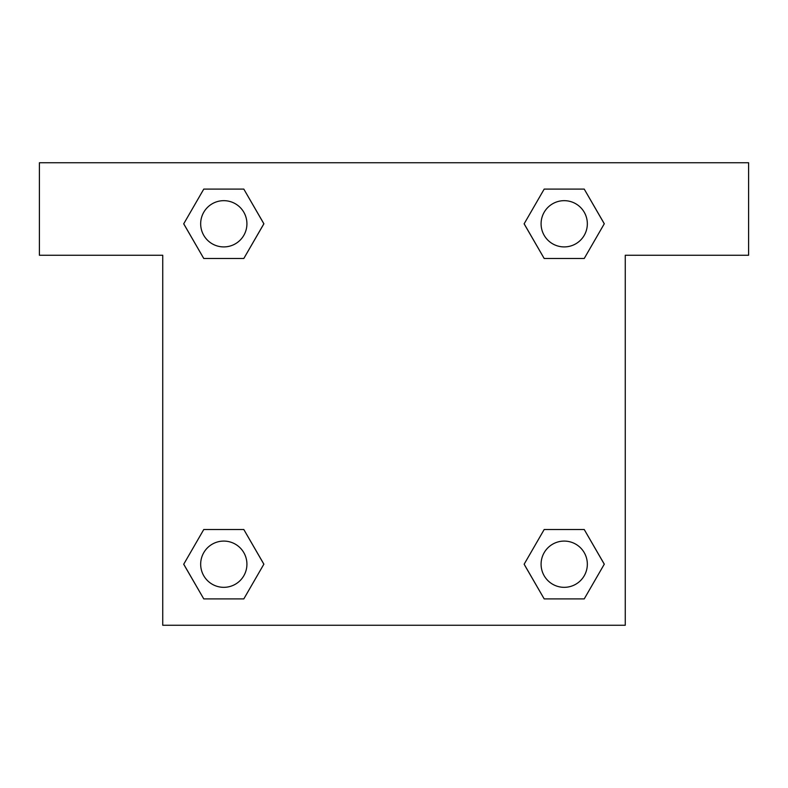 <?xml version="1.0" encoding="UTF-8"?>
<svg xmlns="http://www.w3.org/2000/svg" width="788" height="788" viewBox="0 0 788 788"><rect width="100%" height="100%" fill="white"/><g stroke="black" fill="none" stroke-linecap="round" stroke-linejoin="round"><path stroke-width="1.18" d="M584.233 189.1L544.183 189.1L584.233 189.1L604.268 223.792L584.233 258.484L544.183 258.484L562.002 258.484L544.183 258.484L524.109 223.822L544.183 258.484L524.148 223.792L544.183 189.1L584.233 189.1L604.307 223.762M584.233 529.516L544.183 529.516L584.233 529.516L604.268 564.208L584.233 598.9L544.183 598.9L524.148 564.208L544.183 529.516L584.233 529.516L604.307 564.178M524.946 565.587A215.843 215.843 0 0 1 524.906 565.617L544.183 598.9L584.233 598.9L544.183 598.9M225.998 258.484L203.767 258.484L243.817 258.484L203.767 258.484L183.732 223.792L203.767 189.1L243.817 189.1L263.852 223.792L243.817 258.484L225.998 258.484L243.817 258.484L263.891 223.822M203.767 598.9L243.817 598.9L203.767 598.9L183.732 564.208L203.767 529.516L243.817 529.516L225.998 529.516L243.817 529.516L263.891 564.178L243.817 529.516L263.852 564.208L243.817 598.9L203.767 598.9L183.693 564.238M748.6 162.742L39.4 162.742L39.4 255.243L162.742 255.243L162.742 625.258L625.258 625.258L625.258 255.243L748.6 255.243L748.6 162.742M203.767 258.484L183.693 223.822M243.817 189.1L203.767 189.1L243.817 189.1L263.891 223.762M587.336 564.208A23.128 23.128 0 0 0 552.644 544.183A23.128 23.128 0 0 0 552.644 584.233A23.128 23.128 0 0 0 587.336 564.208M203.767 529.516L243.817 529.516L203.767 529.516M246.92 564.208A23.128 23.128 0 0 0 212.228 544.183A23.128 23.128 0 0 0 212.228 584.233A23.128 23.128 0 0 0 246.92 564.208M584.233 258.484L544.183 258.484L584.233 258.484M587.336 223.792A23.128 23.128 0 0 0 552.644 203.767A23.128 23.128 0 0 0 552.644 243.817A23.128 23.128 0 0 0 587.336 223.792M246.92 223.792A23.128 23.128 0 0 0 212.228 203.767A23.128 23.128 0 0 0 212.228 243.817A23.128 23.128 0 0 0 246.92 223.792M544.183 529.516L562.002 529.516M225.998 529.516L243.817 529.516M562.002 258.484L544.183 258.484"/></g></svg>
